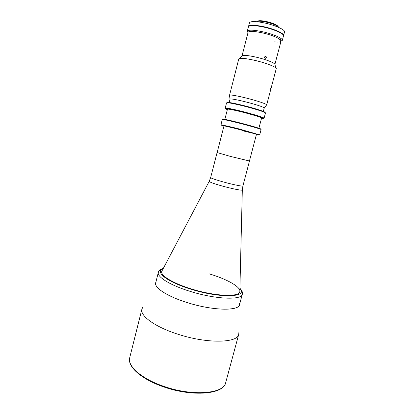 <?xml version="1.0" encoding="UTF-8"?>
<svg xmlns="http://www.w3.org/2000/svg" width="414" height="414" viewBox="0 0 414 414"><rect width="100%" height="100%" fill="white"/><g stroke="black" fill="none" stroke-linecap="round" stroke-linejoin="round"><path stroke-width="0.62" d="M209.179 181.399L161.739 271.387C160.275 275.512 172.974 283.362 191.516 288.982C214.928 296.336 239.339 297.314 239.83 291.725L242.319 190.031M217.138 152.554L230.453 156.425L249.445 160.974M224.01 125.856L217.127 152.58L230.463 156.425L249.44 160.999L256.473 134.312M158.345 272.376L155.69 282.891C154.013 287.699 167.473 296.527 187.382 302.644C212.542 310.671 238.857 311.219 239.499 304.725L242.314 294.245C241.792 300.316 215.528 299.353 190.29 291.409C170.325 285.339 156.751 276.847 158.345 272.376C158.391 270.885 160.058 269.519 163.339 268.288M161.739 271.387C160.275 275.512 172.974 283.362 191.516 288.982C214.928 296.336 239.339 297.314 239.83 291.725C241.233 287.057 226.929 279.088 209.205 273.835M142.675 307.447L141.914 309.103C139.72 315.649 154.831 326.9 177.834 334.186C206.979 343.822 237.703 343.113 238.738 334.321L238.878 332.509M156.202 281.815C152.223 286.359 165.786 296.02 187.382 302.644C214.348 311.261 241.704 311.074 239.582 303.529M283.518 35.707L284.532 31.94C285.432 29.927 275.512 25.347 264.944 23.049C255.723 21.161 250.558 21.078 249.461 22.801L248.509 26.589M283.585 35.537C284.47 33.591 274.534 29.068 263.982 26.76C254.765 24.856 249.616 24.742 248.535 26.403M278.746 27.443C277.447 25.611 273.323 23.841 266.368 22.123C261.218 21.047 257.994 20.907 256.706 21.699M278.275 26.801C277.525 25.073 273.649 23.329 266.642 21.569C261.379 20.488 258.305 20.421 257.425 21.373M282.307 40.375L283.492 35.889C284.371 33.948 274.441 29.43 263.889 27.122C254.672 25.223 249.523 25.099 248.441 26.76L247.287 31.252C248.348 29.668 253.482 29.834 262.683 31.754C273.224 34.077 283.166 38.518 282.307 40.375L281.137 41.193M280.956 41.416L281.178 41.1C282.141 39.371 272.645 35.118 262.554 32.892C253.71 31.045 248.835 30.895 247.919 32.432L247.96 32.815M273.98 41.809C287.735 43.61 279.486 36.629 262.569 32.923M247.908 32.535L247.287 31.252M266.538 57.639L265.881 56.18L264.479 56.972L265.157 58.421L266.538 57.639M264.442 57.184L264.494 57.665M222.986 119.279C222.525 118.74 227.778 119.843 238.754 122.585C251.112 125.706 262.786 129.199 260.577 129.075M259.713 134.783L261.089 129.572C261.581 129.282 250.165 125.934 238.562 122.999C228.476 120.469 223.053 119.289 222.292 119.47L220.952 124.686L237.165 128.392L259.314 134.783M221.299 124.883L220.952 124.686M256.385 134.643L258.978 134.985L237.118 128.868L221.495 125.219L223.922 126.187M223.964 126.042L223.715 125.939C223.203 125.545 227.798 126.575 237.501 129.033C248.395 131.812 258.724 134.783 256.69 134.529L256.426 134.498M242.821 130.829L254.279 133.598M224.854 119.356L227.467 109.187C228.192 108.861 232.994 109.793 241.874 111.971C252.059 114.512 262.062 117.623 261.586 118.073L258.905 128.226M261.467 118.518C263.128 118.761 263.785 118.725 263.433 118.42C262.662 117.628 252.069 114.393 241.564 111.775C232.621 109.57 227.327 108.509 225.687 108.587C225.232 108.685 225.785 109.032 227.353 109.632M225.63 108.484L225.371 108.033C227.043 107.94 232.456 109.022 241.61 111.278C252.369 113.959 263.206 117.276 263.977 118.088L263.537 118.357M264.08 118.249L265.462 113.006C266.047 112.385 254.672 108.732 243.018 105.855C232.88 103.391 227.395 102.398 226.556 102.874L225.206 108.121M227.172 102.708C227.069 101.932 232.414 102.843 243.204 105.451C255.397 108.458 266.926 112.251 265.007 112.561M271.041 88.161L271.258 86.924L270.813 87.856L270.658 89.113L271.041 88.161M276.21 68.776L276.231 68.724C277.013 67.28 266.249 63.006 254.993 60.408C245.176 58.229 239.768 57.748 238.764 58.964L229.506 95.38M266.544 105.027L266.678 104.845C266.828 104.002 256.142 100.462 245.274 97.807C235.871 95.556 230.608 94.671 229.475 95.153L229.449 95.204M276.003 68.113L274.927 64.646C275.796 63.337 266.264 59.471 256.245 57.179C247.474 55.248 242.687 54.871 241.89 56.04L239.256 58.54M264.204 108.142L264.318 107.992C264.411 107.267 254.548 104.054 244.555 101.601C235.908 99.515 231.053 98.667 230.003 99.049L230.029 99.241M242.909 185.953L242.325 189.928C243.075 190.901 232.844 188.96 222.644 186.145C213.686 183.625 209.21 182.01 209.225 181.306L210.659 177.549C211.083 178.253 215.461 179.764 223.783 182.082C233.341 184.706 243.059 186.652 242.909 185.953L249.482 161.01M163.157 268.629C154.267 271.646 167.008 281.97 191.185 289.262C220.822 298.603 248.317 297.34 239.939 288.63M164.291 386.51C193.022 396.571 224.036 393.673 225.682 382.671C223.643 394.361 192.748 397.016 164.223 387.08C141.702 379.555 127.046 366.628 129.722 357.675C127.093 365.971 141.598 378.965 164.291 386.51M210.659 177.549L217.086 152.569M242.314 294.245C243.008 292.957 242.221 290.959 239.949 288.242M225.682 382.671L238.738 334.321M129.722 357.675L141.914 309.103M281.178 41.1L282.291 40.427M247.919 32.432L247.272 31.304M248.058 32.427L242.05 55.776M264.929 56.309L265.881 56.18M281.059 41.022L274.917 64.336M221.495 125.219L221.179 124.671M225.687 108.587L225.371 108.033M229.185 102.512L230.091 98.998M263.34 111.413L264.267 107.899M263.433 118.42L263.977 118.088M258.978 134.985L259.526 134.659M276.231 68.724L266.678 104.902M264.318 107.992L266.678 104.845M230.003 99.049L229.475 95.153"/></g></svg>
